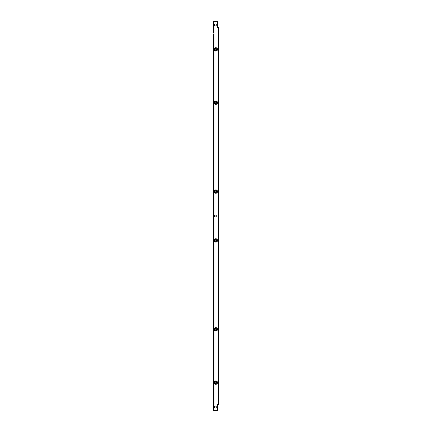 <?xml version="1.0" encoding="UTF-8"?>
<svg xmlns="http://www.w3.org/2000/svg" width="432" height="432" viewBox="0 0 432 432"><rect width="100%" height="100%" fill="white"/><g stroke="black" fill="none" stroke-linecap="round" stroke-linejoin="round"><path stroke-width="0.65" d="M213.878 133.391L213.435 133.553M213.435 120.712L213.878 120.874M213.878 118.87L213.365 118.865L213.365 46.532L213.878 46.526M213.365 133.396L213.365 132.597L213.878 132.592M213.878 296.606L213.365 296.6L213.365 135.4L213.878 135.394M213.878 121.673L213.365 121.667L213.365 120.863M213.878 120.933L213.878 118.935M213.878 135.329L213.878 133.331M213.878 298.669L213.878 296.671M213.878 313.065L213.878 311.067M213.878 385.538L213.878 387.536M213.878 399.935L213.878 401.938M213.878 401.998L213.365 402.003L213.365 410.4L213.878 410.4L213.878 21.6L217.453 21.6L217.453 27.378L218.522 27.378L218.522 404.622L217.453 404.622L217.453 410.4L213.97 410.4L213.97 21.6M213.878 32.065L213.878 30.062M213.878 46.462L213.878 44.464M213.878 135.097L213.435 135.394M213.435 296.606L213.878 296.903M213.365 132.597L213.365 130.599L213.435 132.597M213.435 121.667L213.365 123.665L213.365 121.667M213.878 311.126L213.435 311.288M213.435 298.447L213.878 298.609M213.365 311.137L213.365 310.333L213.878 310.327M213.878 130.588L213.365 130.599L213.365 123.665L213.878 123.671M213.435 399.2L213.365 313.135L213.878 313.13M213.878 299.408L213.365 299.403L213.365 298.604M213.365 385.468L213.878 385.474M213.878 312.838L213.435 313.135M213.878 385.771L213.435 385.474M213.435 118.865L213.878 119.162M213.878 46.229L213.435 46.526M213.435 29.997L213.878 30.294M213.435 31.838L213.878 32M213.435 44.685L213.878 44.685L213.365 44.555L213.365 43.729L213.878 43.724M213.365 43.729L213.365 41.726L213.435 43.724M213.435 32.8L213.365 31.995M213.435 299.403L213.365 301.401L213.365 299.403M213.365 310.333L213.365 308.335L213.435 310.333M213.878 30.002L213.365 29.997L213.365 21.6L213.878 21.6M213.878 308.329L213.365 308.335L213.365 301.401L213.878 301.412M213.878 44.523L213.365 44.528M213.878 32.805L213.365 32.794M213.435 402.003L213.878 401.706M213.878 390.28L213.365 390.274L213.435 388.276M213.365 387.445L213.878 387.315L213.435 387.315M213.435 400.162L213.878 400.162L213.365 400.032L213.365 397.202L213.878 397.175M213.878 41.72L213.365 41.726L213.365 34.798L213.878 34.803M213.878 399.195L213.365 399.206M213.365 400.005L213.878 400M213.365 388.271L213.878 388.276M213.878 387.477L213.365 387.472M213.365 402.003L213.365 400.032M213.365 313.135L213.365 311.164M213.365 298.577L213.365 296.6M213.365 135.4L213.365 133.423M213.365 120.836L213.365 118.865M213.365 46.532L213.365 44.555M213.365 31.968L213.365 29.997M217.523 102.692A1.69 1.69 0 0 1 214.99 104.155A1.69 1.69 0 0 1 214.99 101.228A1.69 1.69 0 0 1 217.523 102.692M217.523 191.56A1.69 1.69 0 0 1 214.99 193.023A1.69 1.69 0 0 1 214.99 190.096A1.69 1.69 0 0 1 217.523 191.56M217.523 329.308A1.69 1.69 0 0 1 214.99 330.772A1.69 1.69 0 0 1 214.99 327.845A1.69 1.69 0 0 1 217.523 329.308M217.523 240.44A1.69 1.69 0 0 1 214.99 241.904A1.69 1.69 0 0 1 214.99 238.977A1.69 1.69 0 0 1 217.523 240.44M217.523 49.372A1.69 1.69 0 0 1 214.99 50.836A1.69 1.69 0 0 1 214.99 47.909A1.69 1.69 0 0 1 217.523 49.372M217.523 382.628A1.69 1.69 0 0 1 214.99 384.091A1.69 1.69 0 0 1 214.99 381.164A1.69 1.69 0 0 1 217.523 382.628M215.411 406.112A0.956 0.956 0 0 1 216.238 407.543A0.956 0.956 0 0 1 214.585 407.543A0.956 0.956 0 0 1 215.411 406.112M215.411 23.976A0.956 0.956 0 0 1 216.238 25.412A0.956 0.956 0 0 1 214.585 25.412A0.956 0.956 0 0 1 215.411 23.976M216.367 216A0.956 0.956 0 0 1 214.936 216.826A0.956 0.956 0 0 1 214.936 215.174A0.956 0.956 0 0 1 216.367 216M216.513 382.504A0.691 0.691 0 0 1 215.39 383.152A0.691 0.691 0 0 1 216.065 381.98A0.691 0.691 0 0 1 216.513 382.504L216.281 382.104L216.513 382.504M215.033 382.628A0.799 0.799 0 0 1 216.232 381.937A0.799 0.799 0 0 1 216.232 383.319A0.799 0.799 0 0 1 215.033 382.628M215.158 382.752L215.39 383.152L215.158 382.752M215.6 383.276L216.065 383.276L215.6 383.276M216.281 383.152L216.513 382.752L216.281 383.152M216.065 381.98L215.6 381.98L216.065 381.98M215.39 382.104L215.158 382.504L215.39 382.104M214.369 382.628A1.469 1.469 0 0 0 216.567 383.897A1.469 1.469 0 0 0 216.567 381.359A1.469 1.469 0 0 0 214.369 382.628M214.277 382.628A1.555 1.555 0 0 1 215.833 381.073A1.555 1.555 0 0 1 217.388 382.628A1.555 1.555 0 0 1 215.833 384.183A1.555 1.555 0 0 1 214.277 382.628M216.513 240.316A0.691 0.691 0 0 1 215.39 240.964A0.691 0.691 0 0 1 216.065 239.792A0.691 0.691 0 0 1 216.513 240.316L216.281 239.911L216.513 240.316M215.033 240.44A0.799 0.799 0 0 1 216.232 239.744A0.799 0.799 0 0 1 216.232 241.132A0.799 0.799 0 0 1 215.033 240.44M215.158 240.565L215.39 240.964L215.158 240.565M215.6 241.088L216.065 241.088L215.6 241.088M216.281 240.964L216.513 240.565L216.281 240.964M216.065 239.792L215.6 239.792L216.065 239.792M215.39 239.911L215.158 240.316L215.39 239.911M214.369 240.44A1.469 1.469 0 0 0 216.567 241.709A1.469 1.469 0 0 0 216.567 239.171A1.469 1.469 0 0 0 214.369 240.44M214.277 240.44A1.555 1.555 0 0 1 215.833 238.885A1.555 1.555 0 0 1 217.388 240.44A1.555 1.555 0 0 1 215.833 241.996A1.555 1.555 0 0 1 214.277 240.44M216.513 191.435A0.691 0.691 0 0 1 215.39 192.089A0.691 0.691 0 0 1 216.065 190.912A0.691 0.691 0 0 1 216.513 191.435L216.281 191.036L216.513 191.435M215.033 191.56A0.799 0.799 0 0 1 216.232 190.868A0.799 0.799 0 0 1 216.232 192.256A0.799 0.799 0 0 1 215.033 191.56M215.158 191.684L215.39 192.089L215.158 191.684M215.6 192.208L216.065 192.208L215.6 192.208M216.281 192.089L216.513 191.684L216.281 192.089M216.065 190.912L215.6 190.912L216.065 190.912M215.39 191.036L215.158 191.435L215.39 191.036M214.369 191.56A1.469 1.469 0 0 0 216.567 192.829A1.469 1.469 0 0 0 216.567 190.291A1.469 1.469 0 0 0 214.369 191.56M214.277 191.56A1.555 1.555 0 0 1 215.833 190.004A1.555 1.555 0 0 1 217.388 191.56A1.555 1.555 0 0 1 215.833 193.115A1.555 1.555 0 0 1 214.277 191.56M216.513 49.248A0.691 0.691 0 0 1 215.39 49.896A0.691 0.691 0 0 1 216.065 48.724A0.691 0.691 0 0 1 216.513 49.248L216.281 48.848L216.513 49.248M215.033 49.372A0.799 0.799 0 0 1 216.232 48.681A0.799 0.799 0 0 1 216.232 50.063A0.799 0.799 0 0 1 215.033 49.372M215.158 49.496L215.39 49.896L215.158 49.496M215.6 50.02L216.065 50.02L215.6 50.02M216.281 49.896L216.513 49.496L216.281 49.896M216.065 48.724L215.6 48.724L216.065 48.724M215.39 48.848L215.158 49.248L215.39 48.848M214.369 49.372A1.469 1.469 0 0 0 216.567 50.641A1.469 1.469 0 0 0 216.567 48.103A1.469 1.469 0 0 0 214.369 49.372M214.277 49.372A1.555 1.555 0 0 1 215.833 47.817A1.555 1.555 0 0 1 217.388 49.372A1.555 1.555 0 0 1 215.833 50.927A1.555 1.555 0 0 1 214.277 49.372M218.522 193.725L218.522 189.4M218.522 192.753L218.522 190.372M218.522 51.538L218.522 47.207M218.522 50.56L218.522 48.179M218.522 242.6L218.522 238.275M218.522 241.628L218.522 239.247M218.522 384.793L218.522 380.462M218.522 383.821L218.522 381.44M216.513 102.816A0.691 0.691 0 0 1 215.147 102.692A0.691 0.691 0 0 1 216.513 102.568A0.691 0.691 0 0 1 216.513 102.816L216.513 102.816M215.033 102.692A0.799 0.799 0 0 1 216.232 102.001A0.799 0.799 0 0 1 216.232 103.383A0.799 0.799 0 0 1 215.033 102.692M215.158 102.816L215.39 103.216L215.158 102.816M215.6 103.34L216.065 103.34L215.6 103.34M216.513 102.568L216.281 102.168L216.513 102.568M216.065 102.044L215.6 102.044L216.065 102.044M215.39 102.168L215.158 102.568L215.39 102.168M214.369 102.692A1.469 1.469 0 0 0 216.567 103.961A1.469 1.469 0 0 0 216.567 101.423A1.469 1.469 0 0 0 214.369 102.692M214.277 102.692A1.555 1.555 0 0 1 215.833 101.137A1.555 1.555 0 0 1 217.388 102.692A1.555 1.555 0 0 1 215.833 104.247A1.555 1.555 0 0 1 214.277 102.692M215.6 329.956L215.6 329.956A0.691 0.691 0 0 1 215.6 328.66A0.691 0.691 0 0 1 216.281 329.832A0.691 0.691 0 0 1 215.39 329.832L215.39 329.832M215.033 329.308A0.799 0.799 0 0 1 216.232 328.617A0.799 0.799 0 0 1 216.232 329.999A0.799 0.799 0 0 1 215.033 329.308M216.281 329.832L216.513 329.432L216.281 329.832M216.513 329.184L216.281 328.784L216.513 329.184M216.065 328.66L215.6 328.66L216.065 328.66M215.39 328.784L215.158 329.184L215.39 328.784M214.369 329.308A1.469 1.469 0 0 0 216.567 330.577A1.469 1.469 0 0 0 216.567 328.039A1.469 1.469 0 0 0 214.369 329.308M214.277 329.308A1.555 1.555 0 0 1 215.833 327.753A1.555 1.555 0 0 1 217.388 329.308A1.555 1.555 0 0 1 215.833 330.863A1.555 1.555 0 0 1 214.277 329.308M218.522 331.474L218.522 327.143M218.522 330.496L218.522 328.115M218.522 104.857L218.522 100.526M218.522 103.885L218.522 101.504M213.457 118.865L213.457 46.526M213.457 133.396L213.457 132.597M213.457 296.606L213.457 135.394M213.457 121.667L213.457 120.868M213.791 118.865L213.791 46.526M213.791 133.396L213.791 132.597M213.791 296.606L213.791 135.394M213.791 121.667L213.791 120.868M213.457 311.132L213.457 310.333M213.457 130.594L213.457 123.671M213.457 385.474L213.457 313.135M213.457 299.403L213.457 298.604M213.791 311.132L213.791 310.333M213.791 130.594L213.791 123.671M213.791 385.474L213.791 313.135M213.791 299.403L213.791 298.604M213.457 29.997L213.457 21.6M213.457 44.528L213.457 43.724M213.457 308.329L213.457 301.406M213.457 32.8L213.457 32M213.791 29.997L213.791 21.6M213.791 44.528L213.791 43.724M213.791 308.329L213.791 301.406M213.791 32.8L213.791 32M213.457 397.197L213.457 390.274M213.457 400L213.457 399.2M213.457 388.276L213.457 387.472M213.457 410.4L213.457 402.003M213.457 41.726L213.457 34.803M213.791 397.197L213.791 390.274M213.791 400L213.791 399.2M213.791 388.276L213.791 387.472M213.791 410.4L213.791 402.003M213.791 41.726L213.791 34.803M213.457 401.722L213.457 400.162M213.457 387.315L213.457 385.754M213.457 312.854L213.457 311.288M213.457 298.447L213.457 296.887M213.457 135.113L213.457 133.553M213.457 120.712L213.457 119.146M213.457 46.246L213.457 44.685M213.457 31.838L213.457 30.278M218.263 404.622L218.263 27.378M218.327 404.622L218.327 27.378M218.495 404.622L218.495 27.378M213.878 390.112L213.435 390.112M213.878 397.359L213.435 397.359M213.878 34.641L213.435 34.641M213.878 41.888L213.435 41.888M213.878 301.244L213.435 301.244M213.878 308.491L213.435 308.491M213.878 123.509L213.435 123.509M213.878 130.756L213.435 130.756"/></g></svg>
